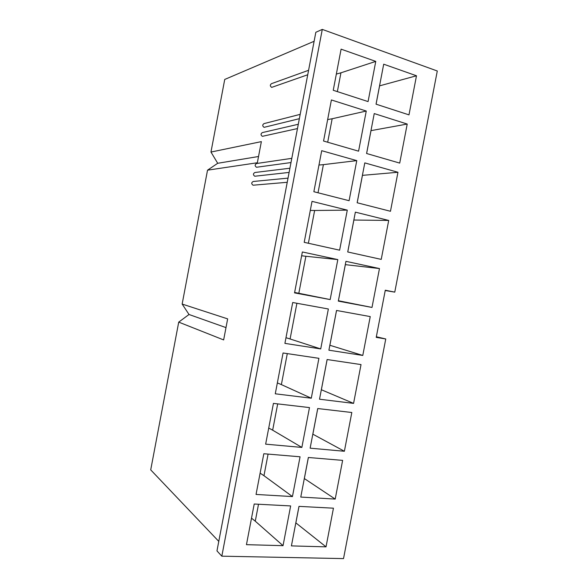 <?xml version="1.0" encoding="UTF-8"?>
<svg xmlns="http://www.w3.org/2000/svg" width="588" height="588" viewBox="0 0 588 588"><rect width="100%" height="100%" fill="white"/><g stroke="black" fill="none" stroke-linecap="round" stroke-linejoin="round"><path stroke-width="0.88" d="M218.773 541.379L150.712 469.871L178.723 322.121L189.02 314.492L182.148 304.062L207.527 170.175L217.707 163.288L210.967 152.049L224.734 79.446L314.117 41.278M376.342 336.755L385.757 338.975L343.524 558.6L221.823 556.175L216.965 550.89L315.829 32.289L322.283 29.4L437.288 70.994L394.769 292.133L385.228 290.509M221.823 556.175L322.283 29.4M394.769 292.133L385.28 290.222L376.224 337.365L385.757 338.975M375.769 61.395L341.099 49.149L333.242 90.28L368.073 101.584L375.769 61.395L340.944 72.809L337.35 91.61M416.488 75.771L383.699 64.195L376.041 104.172L408.983 114.866L416.488 75.771L379.591 85.855L376.077 104.179M366.265 111.036L331.397 99.953L323.554 141.032L358.577 151.175L366.265 111.036L332.169 118.754L327.685 142.23M407.219 124.053L374.24 113.572L366.589 153.497L399.715 163.096L407.219 124.053L371.006 130.632L366.625 153.512M356.769 160.62L321.709 150.69L313.867 191.717L349.096 200.706L356.769 160.62L323.4 164.64L318.027 192.776M397.958 172.277L364.795 162.891L357.151 202.764L390.469 211.276L397.958 172.277L362.443 175.356L357.188 202.772M347.287 210.136L312.03 201.361L304.202 242.329L339.621 250.179L347.287 210.136L314.639 210.482L308.377 243.256M388.705 220.441L355.358 212.143L347.728 251.973L381.23 259.389L388.705 220.441L353.88 220.03L347.758 251.98M330.162 299.579L337.821 259.595L305.892 256.265L298.822 293.287L330.162 299.579L294.544 292.883L302.364 251.965L337.821 259.595M371.998 307.443L379.466 268.547L345.332 264.651L338.416 300.74L371.998 307.443L338.313 301.115L345.935 261.337L379.466 268.547M320.717 348.927L328.361 308.987L292.706 302.511L284.901 343.377L320.717 348.927L290.09 338.975L296.911 303.268M362.781 355.446L370.242 316.594L336.52 310.464L328.905 350.198L362.781 355.446L329.883 345.274L336.549 310.471M311.28 398.208L318.916 358.32L283.063 352.984L275.272 393.798L311.28 398.208L281.373 384.603L287.297 353.616M353.572 403.383L361.025 364.582L327.119 359.533L319.519 399.215L353.572 403.383L321.364 389.748L327.149 359.54M301.857 447.424L309.479 407.587L273.435 403.39L265.651 444.153L301.857 447.424L272.663 430.181L277.69 403.89M344.377 451.261L351.822 412.504L317.726 408.542L310.133 448.174L344.377 451.261L312.853 434.179L317.763 408.55M292.442 496.581L300.064 456.788L263.821 453.738L256.045 494.442L292.442 496.581L263.968 475.707L268.091 454.098M335.197 499.08L342.628 460.375L308.347 457.486L300.769 497.066L335.197 499.08L304.349 478.558L308.384 457.493M291.413 545.899L298.983 506.371L333.447 508.186L326.024 546.847L291.413 545.899M283.041 545.671L246.453 544.672L254.214 504.019L290.648 505.937L283.041 545.671L255.28 521.181L258.514 504.247M299.02 506.371L295.86 522.886L326.024 546.847M251.51 518.182L255.28 521.181M260.116 473.142L263.968 475.707M268.731 428.042L272.663 430.181M277.352 382.898L281.373 384.603M285.988 337.703L290.09 338.975M294.632 292.449L298.822 293.287M305.892 256.265L301.637 255.78M314.639 210.482L310.295 210.43M323.4 164.64L318.968 165.037M332.169 118.754L327.648 119.584M340.944 72.809L336.343 74.073M288.024 178.127L253.244 181.479C251.304 182.581 251.245 183.823 253.075 185.213L287.231 182.295M289.913 168.234L254.905 172.497C253.009 173.622 252.972 174.864 254.78 176.238L289.112 172.424M291.802 158.341L256.574 163.515C254.722 164.655 254.692 165.904 256.493 167.257L290.994 162.553M298.292 124.266L262.307 132.601C260.602 133.799 260.624 135.042 262.373 136.328L297.477 128.566M300.189 114.351L263.983 123.62C262.314 124.825 262.351 126.067 264.086 127.339L299.358 118.68M308.59 70.288L271.421 83.687C269.921 84.937 270.01 86.171 271.685 87.384L307.737 74.757M210.967 152.049L261.366 141.62L257.346 162.758L207.527 170.175M182.148 304.062L227.652 318.88L223.646 339.923L178.723 322.121M217.707 163.288L258.536 156.504M189.02 314.492L225.99 327.604"/></g></svg>
